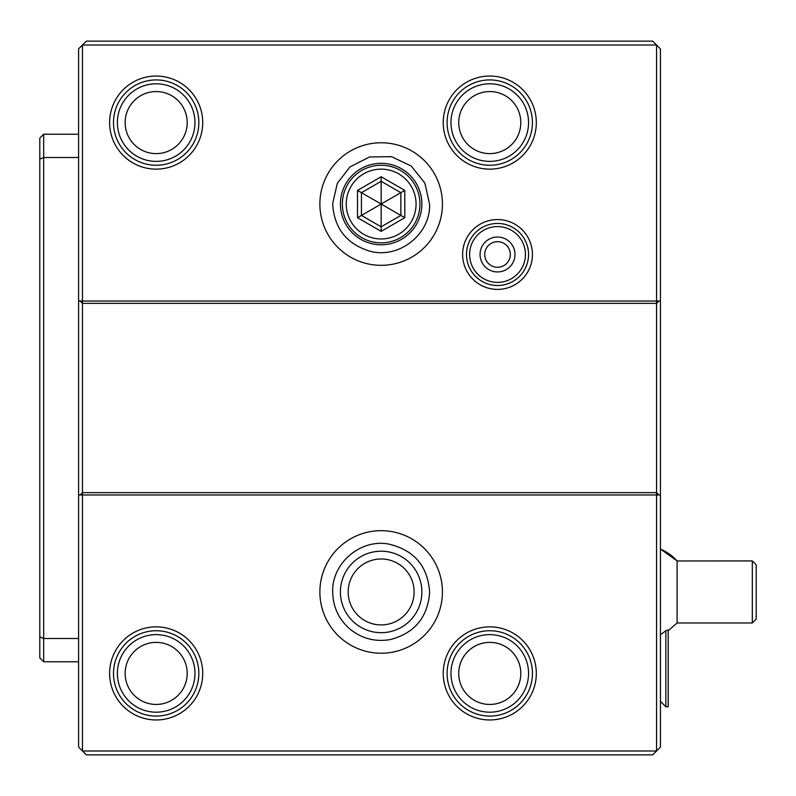 <?xml version="1.0" encoding="UTF-8"?>
<svg xmlns="http://www.w3.org/2000/svg" width="796" height="796" viewBox="0 0 796 796"><rect width="100%" height="100%" fill="white"/><g stroke="black" fill="none" stroke-linecap="round" stroke-linejoin="round"><path stroke-width="1.19" d="M82.466 492.644L656.561 492.644L656.561 303.356L82.466 303.356L82.466 750.986L78.595 747.116L78.595 301.027L660.441 301.027L660.441 494.973L80.137 494.973L82.466 492.644M660.441 494.973L660.441 747.116L652.68 754.867L86.346 754.867L82.466 750.986L656.561 750.986L656.561 492.644L658.889 494.973M658.889 301.027L656.561 303.356L656.561 45.014L660.441 48.884L660.441 301.027M78.595 301.027L78.595 48.884L82.466 45.014L656.561 45.014L652.68 41.133L86.346 41.133L82.466 45.014L82.466 303.356L80.137 301.027M80.137 494.973L78.595 494.973M536.315 673.406A46.546 46.546 0 0 1 489.769 719.962A46.546 46.546 0 0 1 443.223 673.406A46.546 46.546 0 0 1 489.769 626.86A46.546 46.546 0 0 1 536.315 673.406M202.721 673.406A46.546 46.546 0 0 1 156.175 719.962A46.546 46.546 0 0 1 109.619 673.406A46.546 46.546 0 0 1 156.175 626.86A46.546 46.546 0 0 1 202.721 673.406M319.883 591.309A61.272 61.272 0 0 0 380.508 653.227A61.272 61.272 0 0 0 442.427 592.602A61.272 61.272 0 0 0 381.801 530.683A61.272 61.272 0 0 0 319.883 591.309M202.721 122.594A46.546 46.546 0 0 1 156.175 169.14A46.546 46.546 0 0 1 109.619 122.594A46.546 46.546 0 0 1 156.175 76.038A46.546 46.546 0 0 1 202.721 122.594M536.315 122.594A46.546 46.546 0 0 1 489.769 169.14A46.546 46.546 0 0 1 443.223 122.594A46.546 46.546 0 0 1 489.769 76.038A46.546 46.546 0 0 1 536.315 122.594M462.615 254.481A34.915 34.915 0 0 1 497.52 219.567A34.915 34.915 0 0 1 532.434 254.481A34.915 34.915 0 0 1 497.52 289.386A34.915 34.915 0 0 1 462.615 254.481M319.883 203.398A61.272 61.272 0 0 0 380.508 265.317A61.272 61.272 0 0 0 442.427 204.691A61.272 61.272 0 0 0 381.801 142.773A61.272 61.272 0 0 0 319.883 203.398M78.595 661.774L43.68 661.774L43.68 157.499L78.595 157.499M43.68 661.774L39.8 657.894L39.8 636.89L43.68 638.501L78.595 638.501M39.8 636.89L39.8 159.11L43.68 157.499L43.68 134.226L78.595 134.226M43.68 134.226L39.8 138.106L39.8 159.11M113.5 122.594A42.666 42.666 0 0 1 156.175 79.918A42.666 42.666 0 0 1 198.841 122.594A42.666 42.666 0 0 1 156.175 165.26A42.666 42.666 0 0 1 113.5 122.594M156.175 83.799A38.795 38.795 0 0 0 117.38 122.594A38.795 38.795 0 0 0 156.175 161.379A38.795 38.795 0 0 0 194.96 122.594A38.795 38.795 0 0 0 156.175 83.799M156.175 91.56A31.034 31.034 0 0 1 187.199 122.594A31.034 31.034 0 0 1 156.175 153.618A31.034 31.034 0 0 1 125.141 122.594A31.034 31.034 0 0 1 156.175 91.56M447.093 122.594A42.666 42.666 0 0 1 489.769 79.918A42.666 42.666 0 0 1 532.434 122.594A42.666 42.666 0 0 1 489.769 165.26A42.666 42.666 0 0 1 447.093 122.594M489.769 83.799A38.795 38.795 0 0 0 450.974 122.594A38.795 38.795 0 0 0 489.769 161.379A38.795 38.795 0 0 0 528.554 122.594A38.795 38.795 0 0 0 489.769 83.799M489.769 91.56A31.034 31.034 0 0 1 520.803 122.594A31.034 31.034 0 0 1 489.769 153.618A31.034 31.034 0 0 1 458.735 122.594A31.034 31.034 0 0 1 489.769 91.56M466.496 254.481A31.034 31.034 0 0 0 497.52 285.505A31.034 31.034 0 0 0 528.554 254.481A31.034 31.034 0 0 0 497.52 223.447A31.034 31.034 0 0 0 466.496 254.481M525.42 254.481A27.9 27.9 0 0 0 497.52 226.581A27.9 27.9 0 0 0 469.63 254.481A27.9 27.9 0 0 0 497.52 282.371A27.9 27.9 0 0 0 525.42 254.481M514.982 254.481A17.452 17.452 0 0 0 497.52 237.019A17.452 17.452 0 0 0 480.068 254.481A17.452 17.452 0 0 0 497.52 271.934A17.452 17.452 0 0 0 514.982 254.481M510.326 254.481A12.806 12.806 0 0 0 497.52 241.676A12.806 12.806 0 0 0 484.724 254.481A12.806 12.806 0 0 0 497.52 267.277A12.806 12.806 0 0 0 510.326 254.481M340.419 204.045A40.725 40.725 0 0 0 381.155 244.78A40.725 40.725 0 0 0 421.88 204.045A40.725 40.725 0 0 0 381.155 163.319A40.725 40.725 0 0 0 340.419 204.045M342.36 204.045A38.795 38.795 0 0 0 381.155 242.84A38.795 38.795 0 0 0 419.94 204.045A38.795 38.795 0 0 0 381.155 165.26A38.795 38.795 0 0 0 342.36 204.045M346.24 204.045A34.915 34.915 0 0 1 381.155 169.14A34.915 34.915 0 0 1 416.069 204.045A34.915 34.915 0 0 1 381.155 238.959A34.915 34.915 0 0 1 346.24 204.045M404.796 217.706L404.796 190.393L381.155 176.742L357.504 190.393L361.444 192.672L361.444 215.427L381.155 226.8L400.856 215.427L400.856 192.672L381.155 181.299L361.444 192.672L381.155 204.045L381.155 231.357L404.796 217.706L381.155 204.045L357.504 217.706L381.155 231.357M381.155 176.742L381.155 204.045L404.796 190.393M665.874 630.701L665.874 706.768L668.202 706.768L668.202 629.944L665.874 630.701L660.441 634.76M668.202 630.701L677.107 622.979L677.107 560.971A46.546 46.467 180 0 0 660.441 549.111M752.32 560.921L756.2 564.802L756.2 619.109L752.32 622.979L752.32 560.921L677.107 560.971M447.093 673.406A42.666 42.666 0 0 1 489.769 630.74A42.666 42.666 0 0 1 532.434 673.406A42.666 42.666 0 0 1 489.769 716.082A42.666 42.666 0 0 1 447.093 673.406M489.769 634.621A38.795 38.795 0 0 0 450.974 673.406A38.795 38.795 0 0 0 489.769 712.201A38.795 38.795 0 0 0 528.554 673.406A38.795 38.795 0 0 0 489.769 634.621M489.769 642.382A31.034 31.034 0 0 1 520.803 673.406A31.034 31.034 0 0 1 489.769 704.44A31.034 31.034 0 0 1 458.735 673.406A31.034 31.034 0 0 1 489.769 642.382M113.5 673.406A42.666 42.666 0 0 1 156.175 630.74A42.666 42.666 0 0 1 198.841 673.406A42.666 42.666 0 0 1 156.175 716.082A42.666 42.666 0 0 1 113.5 673.406M156.175 634.621A38.795 38.795 0 0 0 117.38 673.406A38.795 38.795 0 0 0 156.175 712.201A38.795 38.795 0 0 0 194.96 673.406A38.795 38.795 0 0 0 156.175 634.621M156.175 642.382A31.034 31.034 0 0 1 187.199 673.406A31.034 31.034 0 0 1 156.175 704.44A31.034 31.034 0 0 1 125.141 673.406A31.034 31.034 0 0 1 156.175 642.382M340.419 591.955A40.725 40.725 0 0 0 381.155 632.681A40.725 40.725 0 0 0 421.88 591.955A40.725 40.725 0 0 0 381.155 551.22A40.725 40.725 0 0 0 340.419 591.955M348.18 591.955A32.974 32.974 0 0 1 381.155 558.981A32.974 32.974 0 0 1 414.129 591.955A32.974 32.974 0 0 1 381.155 624.92A32.974 32.974 0 0 1 348.18 591.955M357.504 190.393L357.504 217.706M429.641 204.562L424.915 183.179L411.273 166.056L391.483 156.673L369.593 156.961L350.051 166.852L337.335 183.289L332.668 203.537C334.031 228.154 346.499 244.064 370.08 251.257C398.965 259.088 430.357 234.482 429.641 204.562M660.441 701.336L665.874 706.768M677.107 560.921L660.441 549.041M752.32 622.979L677.107 622.979M332.668 591.438C332.081 562.971 360.498 538.832 388.488 544.026C414.189 549.986 427.91 566.135 429.641 592.463C427.681 617.378 414.626 633.069 390.488 639.536C375.045 642.203 361.314 638.521 349.275 628.492C338.33 618.562 332.798 606.214 332.668 591.438"/></g></svg>
